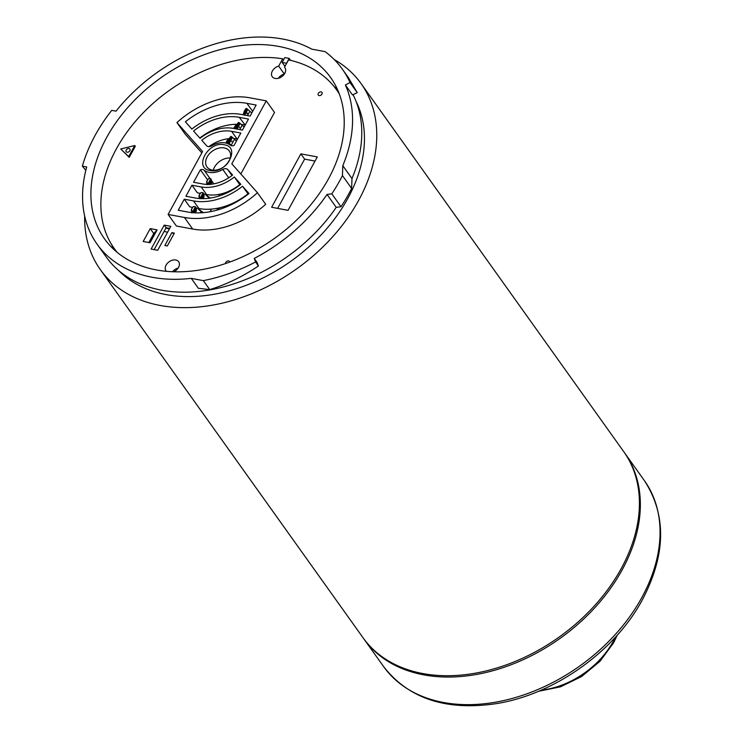 <?xml version="1.0" encoding="UTF-8"?>
<svg xmlns="http://www.w3.org/2000/svg" width="743" height="743" viewBox="0 0 743 743"><rect width="100%" height="100%" fill="white"/><g stroke="black" fill="none" stroke-linecap="round" stroke-linejoin="round"><path stroke-width="1.11" d="M246.973 113.763L247.14 112.936L247.521 113.484L246.973 113.763M244.308 115.174L244.893 112.082L244.085 111.664L243.286 114.645A3.204 1.272 -151.3 0 0 243.435 114.859M244.893 112.082L247.252 108.97L251.784 113.01M244.085 111.664L245.292 109.453L246.1 109.871M245.292 109.453L246.202 108.376L247.252 108.97L244.066 114.775M223.838 193.161L224.442 194.016M228.296 192.251A0.919 0.65 -35.5 0 0 227.247 192.019L227.126 191.991M243.184 197.805A0.919 0.65 -35.5 0 0 242.441 197.898L242.394 197.889M169.423 228.872L165.856 228.203M284.337 74.068L285.312 72.145L284.3 74.003A7.783 5.507 -35.5 0 0 278.365 78.284A7.783 5.507 144.5 0 1 284.3 74.003L278.671 66.118A7.783 5.507 -35.5 0 0 272.235 76.705A7.783 5.507 -35.5 0 0 275.142 78.452A7.783 5.507 -35.5 0 0 283.492 75.145A7.783 5.507 -35.5 0 0 284.903 67.669A7.783 5.507 -35.5 0 0 284.513 67.214L288.525 59.886A136.582 96.748 -35.5 0 1 336.625 89.884A136.582 96.748 -35.5 0 1 339.319 93.952M172.562 271.734A7.783 5.507 144.5 0 1 178.153 268.037A7.783 5.507 -35.5 0 0 172.562 271.734M228.185 138.737L226.894 141.086A0.919 0.65 -35.5 0 0 227.358 142.322L227.878 142.415M236.098 124.276L234.556 127.09A0.919 0.65 -35.5 0 0 235.02 128.325L235.54 128.428M219.194 209.136A0.919 0.65 -35.5 0 0 219.176 208.839L219.761 207.771M164.045 231.51L167.612 232.178M226.894 141.086L227.841 142.415M234.556 127.09L235.503 128.418M227.247 192.019L227.646 192.567M239.311 127.759L239.71 127.016L239.311 127.759M236.645 129.161L237.231 126.078L236.423 125.66L235.624 128.632A3.204 1.272 -151.3 0 0 235.772 128.845M237.231 126.078L239.59 122.957L244.122 127.007M236.423 125.66L237.63 123.449L238.438 123.867M237.63 123.449L238.549 122.372L239.59 122.957L236.404 128.771M231.649 141.746L232.048 141.012L231.649 141.746M231.853 145.786A13.727 5.461 28.7 0 1 231.249 145.247L229.225 143.408A2.285 0.91 28.7 0 1 228.983 143.158L229.568 140.074L228.76 139.647L227.971 142.628A3.204 1.272 -151.3 0 0 228.658 143.445L230.674 145.294A14.646 5.823 -151.3 0 0 230.971 145.554M229.568 140.074L231.927 136.953L236.46 140.994M228.76 139.647L229.968 137.436L230.776 137.864M229.968 137.436L230.887 136.359L231.927 136.953L228.751 142.758M193.403 206.591L192.493 207.418L193.579 206.48L195.455 206.777A3.204 1.272 28.7 0 1 195.901 207.548L196.301 209.089A14.646 5.823 28.7 0 1 196.133 211.318L195.298 212.842M192.855 207.223L191.276 209.628L191.768 212.916M195.437 206.749L192.214 212.628L191.648 209.433M192.493 207.418L191.276 209.628M195.093 210.158L194.322 212.424M198.502 208.458A8.387 3.334 -151.3 0 0 203.638 212.619M201.065 192.604L200.146 193.431L201.242 192.483L203.118 192.781A3.204 1.272 28.7 0 1 203.563 193.552L203.953 195.093A14.646 5.823 28.7 0 1 203.786 197.322L203.062 198.66M197.768 208.319A9.306 3.696 -151.3 0 0 202.988 212.674M200.517 193.226L198.938 195.641L199.217 198.539M199.867 198.65L199.31 195.437M200.146 193.431L198.938 195.641M202.755 196.171L201.985 198.427M218.767 209.052L218.47 208.644A0.919 0.529 -79.4 0 0 217.699 208.857L219.863 209.257M206.164 194.471A8.387 3.334 -151.3 0 0 210.325 198.065M208.727 178.608L207.808 179.434L208.904 178.496L210.78 178.794A3.204 1.272 28.7 0 1 211.226 179.565L211.616 181.106A14.646 5.823 28.7 0 1 211.449 183.335L210.947 184.264M205.43 194.332A9.306 3.696 -151.3 0 0 209.767 198.149M208.179 179.23L206.6 181.645L206.87 184.543M207.529 184.654L206.963 181.441M207.808 179.434L206.6 181.645M209.201 184.385L210.408 182.174M232.318 203.461L233.339 203.656M231.593 203.786L232.68 203.991M129.05 148.516A2.285 1.616 -35.5 0 0 126.598 149.492A2.285 1.616 -35.5 0 0 126.18 151.693A2.285 1.616 -35.5 0 0 127.034 152.204A2.285 1.616 -35.5 0 0 129.496 151.228A2.285 1.616 -35.5 0 0 129.904 149.037A2.285 1.616 -35.5 0 0 129.05 148.516M229.68 262.103A2.285 1.616 -35.5 0 0 229.457 261.434A2.285 1.616 -35.5 0 0 228.603 260.923A2.285 1.616 -35.5 0 0 226.429 261.62A2.285 1.616 -35.5 0 0 225.519 263.561M321.134 91.9A2.285 1.616 -35.5 0 0 318.682 92.875A2.285 1.616 -35.5 0 0 318.264 95.067A2.285 1.616 -35.5 0 0 319.118 95.587A2.285 1.616 -35.5 0 0 321.58 94.612A2.285 1.616 -35.5 0 0 321.988 92.411A2.285 1.616 -35.5 0 0 321.134 91.9M285.21 68.18L284.513 67.214M231.621 145.749A4.579 3.241 144.5 0 1 230.349 145.182A18.296 12.956 -35.5 0 0 211.597 145.842A4.579 3.241 144.5 0 1 208.189 146.575A4.579 3.241 144.5 0 1 206.628 145.739L201.771 140.269A32.711 23.172 -35.5 0 1 231.602 131.325L240.816 133.043L233.989 145.507A4.579 3.241 144.5 0 1 231.621 145.749M207.576 179.862L200.387 169.794L193.561 182.258L202.774 183.976A32.711 23.172 -35.5 0 0 232.605 175.032L227.748 169.562A4.579 3.241 -35.5 0 0 222.779 169.45A18.296 12.956 144.5 0 1 209.127 172.376A18.296 12.956 144.5 0 1 204.028 170.11L209.87 178.292M171.884 232.633L174.364 233.098L167.305 245.989L164.825 245.524L171.884 232.633L173.936 233.869M283.51 59.96L282.674 58.79A136.582 96.748 -35.5 0 0 137.771 118.694A136.582 96.748 -35.5 0 0 114.264 248.552A136.582 96.748 -35.5 0 0 117.236 252.416M164.231 225.12L151.126 249.054L157.702 250.289L170.806 226.346L164.231 225.12L166.107 227.748L154.135 249.62M150.244 228.603L143.185 241.484L150.049 242.766L157.107 229.884L150.244 228.603L153.764 233.543L157.107 229.884M173.723 271.771A7.783 5.507 -35.5 0 0 178.654 261.731A7.783 5.507 -35.5 0 0 169.125 261.759A7.783 5.507 -35.5 0 0 165.986 270.768A7.783 5.507 -35.5 0 0 166.376 271.223L166.321 271.316M282.674 58.79L278.671 66.118M271.632 207.26L288.07 210.325L317.307 156.931L300.859 153.866L271.632 207.26M168.113 214.43L176.37 225.993L192.688 229.039A74.337 52.66 -35.5 0 0 265.688 204.279L257.431 192.716L231.807 163.813L266.263 100.872L249.945 97.825A74.337 52.66 144.5 0 0 176.945 122.586L202.579 151.488L168.113 214.43L184.44 217.476A74.337 52.66 -35.5 0 0 257.431 192.716M176.945 122.586L185.202 134.158L201.808 152.882M240.825 173.983L274.52 112.434L266.263 100.872M120.737 148.999L129.236 157.358L135.291 146.306L134.724 145.517L120.737 148.999L128.678 156.569L134.724 145.517M315.041 161.073L304.611 159.123L277.65 208.384M208.774 197.48L208.3 198.335M201.112 211.467L200.359 212.832M203.675 194.007L206.6 194.545A36.379 25.764 -35.5 0 0 239.775 184.608L234.333 176.983A36.379 25.764 144.5 0 1 201.158 186.93L191.945 185.202L197.387 192.827L200.192 193.356M191.945 185.202L185.899 196.254L195.112 197.972A50.106 35.488 -35.5 0 0 240.806 184.273L234.333 176.983M184.292 199.198L193.505 200.916A53.765 38.088 -35.5 0 0 242.534 186.224L248.998 193.514A67.492 47.803 144.5 0 1 187.45 211.969L178.236 210.241L184.292 199.198L189.725 206.823L192.53 207.343M239.265 117.329A50.106 35.488 144.5 0 0 193.57 131.019L200.043 138.319A36.379 25.764 -35.5 0 1 233.218 128.372L242.432 130.09L248.478 119.047L239.265 117.329L245.199 125.038M246.927 103.333A67.492 47.803 144.5 0 0 185.378 121.787L191.852 129.078A53.765 38.088 -35.5 0 1 240.881 114.385L250.094 116.103L256.14 105.051L246.927 103.333L252.676 111.385M300.859 153.866L304.611 159.123M230.302 158.018A13.727 9.724 -35.5 0 0 213.269 170.166M196.013 207.994L198.938 208.542A53.765 38.088 -35.5 0 0 247.967 193.849L248.19 194.155M237.537 139.034L237.045 138.95A32.711 23.172 -35.5 0 0 233.581 138.542M229.327 138.616A32.711 23.172 -35.5 0 0 208.857 146.64M199.793 138.031A50.106 35.488 144.5 0 1 237.184 124.267M241.141 124.453A50.106 35.488 144.5 0 1 244.707 124.954M200.387 169.794A4.579 3.241 144.5 0 1 204.028 170.11M242.534 186.224L247.967 193.849M224.172 147.913A13.727 9.724 -35.5 0 0 209.433 153.755A13.727 9.724 -35.5 0 0 206.953 166.934A13.727 9.724 -35.5 0 0 212.08 170.008A13.727 9.724 -35.5 0 0 226.819 164.175A13.727 9.724 -35.5 0 0 229.299 150.987A13.727 9.724 -35.5 0 0 224.172 147.913M224.247 144.764C208.179 140.882 193.199 168.262 210.13 170.537C226.197 174.41 241.178 147.04 224.247 144.764M128.678 156.569L129.236 157.358M166.107 227.748L169.673 228.417M148.841 242.543L153.764 233.543M209.749 289.612C226.327 284.513 242.552 276.647 258.434 265.994L255.564 261.973A153.29 108.58 144.5 0 1 203.341 280.631L209.749 289.612L198.353 288.293L191.276 278.374A148.024 104.856 144.5 0 1 152.343 277.297A148.024 104.856 144.5 0 1 97.073 244.159A148.024 104.856 144.5 0 1 82.557 195.929A148.024 104.856 144.5 0 1 86.699 166.952L82.362 166.144L85.817 170.37M97.073 244.159L106.268 257.041A148.024 104.856 -35.5 0 0 161.537 290.179A148.024 104.856 -35.5 0 0 336.226 207.343L341 206.721A152.826 108.255 -35.5 0 0 351.625 188.443L351.987 178.561A148.024 104.856 -35.5 0 0 361.767 133.303A148.024 104.856 -35.5 0 0 353.036 94.64M258.434 265.994L257.106 262.446L254.236 258.425A148.024 104.856 144.5 0 0 327.031 194.462L336.226 207.343M118.787 270.647A146.65 103.881 -35.5 0 0 166.079 294.599A146.65 103.881 -35.5 0 0 364.451 139.173A146.65 103.881 -35.5 0 0 356.055 101.345M84.646 215.972A160.154 113.438 -35.5 0 0 100.333 269.607L362.983 637.68A160.154 113.438 -35.5 0 0 422.786 673.539A160.154 113.438 -35.5 0 0 594.753 605.461A160.154 113.438 -35.5 0 0 623.711 451.633L361.061 83.56A160.154 113.438 -35.5 0 0 334.201 59.505M100.333 269.607A160.154 113.438 -35.5 0 0 160.135 305.466A160.154 113.438 -35.5 0 0 332.102 237.388A160.154 113.438 -35.5 0 0 361.061 83.56M337.48 89.476A138.876 98.373 -35.5 0 0 333.932 86.355M290.569 60.35L289.185 58.418A138.876 98.373 -35.5 0 0 287.002 57.982A138.876 98.373 -35.5 0 0 284.801 57.601L282.164 62.421L284.978 66.368M156.374 269.932A138.876 98.373 -35.5 0 0 305.494 210.901A138.876 98.373 -35.5 0 0 330.607 77.513A138.876 98.373 -35.5 0 0 278.755 46.419A138.876 98.373 -35.5 0 0 129.635 105.45A138.876 98.373 -35.5 0 0 104.522 238.837A138.876 98.373 -35.5 0 0 156.374 269.932M111.803 244.856A138.876 98.373 -35.5 0 0 113.605 249.221M282.164 62.421L286.547 63.239L289.185 58.418M255.564 261.973L254.236 258.425M327.031 194.462L331.805 193.83L341 206.721M331.805 193.83A152.826 108.255 -35.5 0 0 342.439 175.562L351.625 188.443M342.439 175.562L342.792 165.68L351.987 178.561M345.393 84.981L350.009 82.538L357.253 92.689L352.47 94.9L345.393 84.981A148.024 104.856 144.5 0 1 352.572 120.422A148.024 104.856 144.5 0 1 342.792 165.68M357.253 92.689L348.328 77.532L342.337 69.136A153.29 108.58 -35.5 0 0 325.072 51.629L311.754 49.14A148.024 104.856 144.5 0 0 116.029 111.162L111.729 110.363A153.29 108.58 -35.5 0 0 82.362 166.144M350.009 82.538A153.29 108.58 -35.5 0 0 342.337 69.136M203.341 280.631L191.276 278.374M363.457 638.339A160.154 113.438 -35.5 0 0 363.921 638.999A160.154 113.438 -35.5 0 0 491.643 671.078A160.154 113.438 -35.5 0 0 622.179 569.835A160.154 113.438 144.5 0 0 624.649 452.951L644.348 480.554A160.154 113.438 144.5 0 1 641.878 597.446A160.154 113.438 -35.5 0 1 511.342 698.68A160.154 113.438 -35.5 0 1 383.62 666.601L363.921 638.999M624.176 452.292A160.154 113.438 144.5 0 1 624.649 452.951M243.853 114.933L243.286 114.645M247.772 109.527L244.726 115.1M249.797 111.376L247.475 115.611M236.19 128.929L235.624 128.632M240.119 123.524L237.063 129.096M242.134 125.363L239.813 129.607M228.983 143.158L227.971 142.628M232.457 137.511L229.225 143.408M234.472 139.359L231.249 145.247M193.078 212.702L195.901 207.548M195.121 211.235L196.301 209.089M195.195 210.418L194.183 212.257L195.195 210.418M210.083 211.727L211.523 209.089M200.786 198.613L203.563 193.552M199.913 198.567L203.099 192.753M202.783 197.239L203.953 195.093M202.858 196.421L201.845 198.27L202.858 196.421M217.699 208.857L215.962 208.532M218.618 196.143L219.649 194.257M208.569 184.413L211.226 179.565M207.659 184.422L210.761 178.766M210.445 183.252L211.616 181.106M240.128 199.793L240.518 199.087M237.927 201.13L238.336 200.378M209.832 184.357L210.51 182.434L209.545 184.375M223.309 194.48L220.773 194.007M222.779 169.45L228.742 177.8M227.748 169.562L232.002 175.515M211.476 180.549L213.826 183.846M193.505 200.916L198.938 208.542M231.602 131.325L237.045 138.95M201.158 186.93L206.6 194.545M192.688 229.039L184.44 217.476M541.21 690.145A73.501 52.066 -35.5 0 0 613.244 641.376A73.501 52.066 -35.5 0 0 615.353 637.234M194.007 212.554C194.443 212.832 194.842 212.08 195.214 210.288L194.963 209.981M201.669 198.557C202.096 198.845 202.505 198.084 202.876 196.291L202.625 195.985M218.238 208.477L217.262 208.3M209.331 184.57C209.758 184.849 210.158 184.097 210.529 182.304L210.278 181.989M224.107 194.155L221.869 193.737M116.716 251.988L114.264 248.552M339.077 93.312L336.625 89.884M644.348 480.554C666.638 514.88 665.997 554.603 642.416 599.712C614.749 651.5 554.278 694.519 496.343 703.63C446.274 711.06 408.696 698.717 383.62 666.601M617.266 635.116L613.579 642.853L599.991 661.307L581.639 676.501L560.436 686.857L538.582 691.269"/></g></svg>
